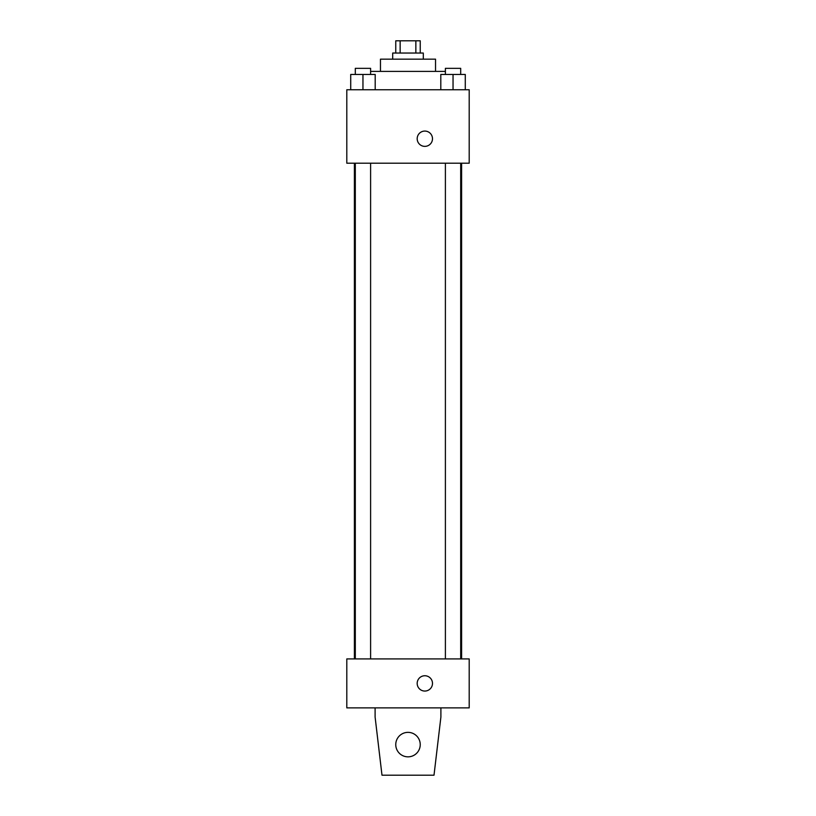 <?xml version="1.0" encoding="UTF-8"?>
<svg xmlns="http://www.w3.org/2000/svg" width="816" height="816" viewBox="0 0 816 816"><rect width="100%" height="100%" fill="white"/><g stroke="black" fill="none" stroke-linecap="round" stroke-linejoin="round"><path stroke-width="1.22" d="M400.146 53.04L400.146 40.8L395.76 40.8L395.76 53.04M400.146 40.8L420.24 40.8L420.24 53.04M415.854 53.04L415.854 40.8M392.7 59.16L392.7 53.04L423.3 53.04L423.3 59.16M380.46 71.4L380.46 59.16L435.54 59.16L435.54 71.4M370.607 71.4L445.393 71.4M346.8 89.76L469.2 89.76L469.2 163.2L346.8 163.2L346.8 89.76M424.83 146.37A7.65 7.65 0 0 1 418.21 134.895A7.65 7.65 0 0 1 431.46 134.895A7.65 7.65 0 0 1 424.83 146.37M346.8 658.92L469.2 658.92L469.2 707.88L346.8 707.88L346.8 658.92M417.18 683.4A7.65 7.65 0 0 1 428.655 676.77A7.65 7.65 0 0 1 428.655 690.03A7.65 7.65 0 0 1 417.18 683.4M440.895 707.88L440.895 717.06L434.01 775.2L381.99 775.2L375.105 717.06L375.105 707.88M395.76 744.6A12.24 12.24 0 0 1 414.12 734.002A12.24 12.24 0 0 1 414.12 755.198A12.24 12.24 0 0 1 395.76 744.6M440.803 89.76L440.803 74.46L465.283 74.46L465.283 89.76L465.283 74.46M453.043 89.76L453.043 74.46M460.693 74.46L460.693 68.34L445.393 68.34L445.393 74.46M350.717 89.76L350.717 74.46L375.197 74.46L375.197 89.76L375.197 74.46M362.957 89.76L362.957 74.46M370.607 74.46L370.607 68.34L355.307 68.34L355.307 74.46M461.611 658.92L461.611 163.2M354.389 658.92L354.389 163.2M445.393 163.2L445.393 658.92M460.693 163.2L460.693 658.92M370.607 658.92L370.607 163.2M355.307 658.92L355.307 163.2"/></g></svg>
